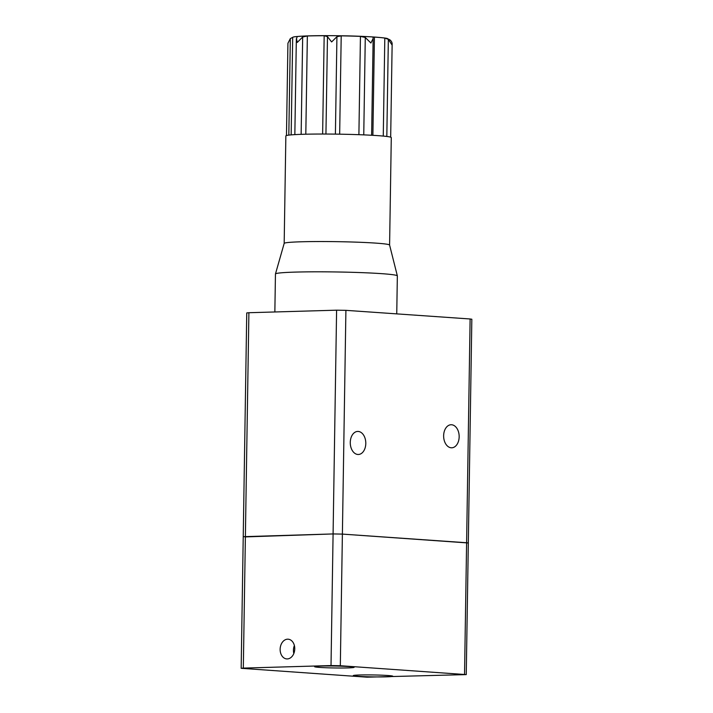 <?xml version="1.0" encoding="UTF-8"?>
<svg xmlns="http://www.w3.org/2000/svg" width="713" height="713" viewBox="0 0 713 713"><rect width="100%" height="100%" fill="white"/><g stroke="black" fill="none" stroke-linecap="round" stroke-linejoin="round"><path stroke-width="1.07" d="M348.978 666.566A19.768 0.971 -179.1 0 0 327.231 665.978A19.768 0.971 -179.1 0 0 314.593 666.682A19.768 0.971 -179.1 0 0 319.745 667.413A19.768 0.971 -179.1 0 0 341.491 668.01A19.768 0.971 -179.1 0 0 354.129 667.297A19.768 0.971 -179.1 0 0 348.978 666.566M294.754 648.848A9.884 7.299 -86 0 0 288.132 639.196A9.884 7.299 -86 0 0 280.138 649.267A9.884 7.299 -86 0 0 286.76 658.919A9.884 7.299 -86 0 0 294.754 648.848M294.38 645.532A9.884 7.299 -86 0 0 293.444 650.194A9.884 7.299 -86 0 0 293.827 653.518M387.676 675.496A19.768 0.971 -179.1 0 0 365.929 674.899A19.768 0.971 -179.1 0 0 353.291 675.603A19.768 0.971 -179.1 0 0 358.443 676.343A19.768 0.971 -179.1 0 0 380.181 676.931A19.768 0.971 -179.1 0 0 392.818 676.227A19.768 0.971 -179.1 0 0 387.676 675.496M464.537 674.355L466.605 542.736L468.316 542.985L342.392 534.099L466.605 542.736L470.117 318.978L471.837 319.228L466.249 674.605L340.324 665.728L331.019 665.559L333.087 533.939L342.392 534.099L333.087 533.939L336.598 310.182L345.903 310.342L470.117 318.978M243.231 536.684L246.751 312.927L248.899 312.722L243.32 668.099L241.163 668.304L243.231 536.684L333.087 533.939L244.951 536.925M243.32 668.099L331.019 665.559M241.163 668.304L367.097 677.181L466.249 674.605M286.474 135.541L287.927 43.27L290.334 38.573L292.695 37.37A47.45 2.326 0.9 0 1 294.077 36.88A47.45 2.326 0.9 0 1 297.25 36.497L296.341 39.242L294.843 134.623M296.421 38.547L297.285 42.432L302.668 36.996L307.356 35.971A47.45 2.326 0.9 0 1 324.174 35.721L327.472 36.639L331.625 41.933L336.928 36.711L341.206 35.855A47.45 2.326 0.9 0 1 360.439 36.381L365.279 37.486L370.885 43.003L373.14 38.52L371.625 135.256M373.033 37.236L373.051 37.878L373.033 37.236L374.423 37.094A47.45 2.326 0.9 0 1 384.806 38.083L388.344 39.34L392.061 45.017L392.141 44.161L390.679 137.172M396.749 313.88L397.346 275.913A60.953 2.986 -179.1 0 0 397.346 275.869A60.953 2.986 -179.1 0 0 396.571 275.423A60.953 2.986 -179.1 0 0 331.955 271.903A60.953 2.986 -179.1 0 0 275.459 273.952A60.953 2.986 -179.1 0 0 275.45 273.997L274.853 311.964M389.592 245.076A52.717 2.585 -179.1 0 0 389.592 245.049A52.717 2.585 -179.1 0 0 388.924 244.657A52.717 2.585 -179.1 0 0 333.042 241.609A52.717 2.585 -179.1 0 0 284.175 243.391L275.459 273.952M397.346 275.869L389.592 245.049L391.285 137.573A52.717 2.585 -179.1 0 0 390.608 137.154A52.717 2.585 -179.1 0 0 369.432 135.14A52.717 2.585 -179.1 0 0 330.181 134.062A52.717 2.585 -179.1 0 0 295.842 134.57A52.717 2.585 -179.1 0 0 285.86 135.925L284.175 243.409M392.061 45.017C392.444 43.065 391.722 41.327 389.868 39.821L387.56 38.689C387.881 37.86 365.992 36.042 340.368 35.766C317.347 35.436 301.911 35.802 294.077 36.88M358.211 431.436A11.533 7.763 -91.7 0 1 365.796 443.112A11.533 7.763 -91.7 0 1 358.372 454.484A11.533 7.763 -91.7 0 1 357.855 454.475A11.533 7.763 -91.7 0 1 350.27 442.8A11.533 7.763 -91.7 0 1 357.703 431.427A11.533 7.763 -91.7 0 1 358.211 431.436M451.579 424.752A11.533 7.763 -91.7 0 1 459.163 436.427A11.533 7.763 -91.7 0 1 451.73 447.8A11.533 7.763 -91.7 0 1 451.222 447.782A11.533 7.763 -91.7 0 1 443.638 436.106A11.533 7.763 -91.7 0 1 451.062 424.743A11.533 7.763 -91.7 0 1 451.579 424.752M248.899 312.722L336.598 310.182M345.903 310.342L340.324 665.728M381.009 37.629A46.131 2.264 -179.1 0 0 338.301 35.748A46.131 2.264 -179.1 0 0 297.678 36.479M288.818 135.113L290.334 38.573M301.144 134.347L302.668 36.996M325.939 134.044L327.472 36.639M335.404 134.115L336.928 36.711M363.755 134.873L365.279 37.486M386.82 136.468L388.344 39.34M291.162 134.873L292.695 37.37M305.806 134.213L307.356 35.971M322.632 134.035L324.174 35.721M339.664 134.187L341.206 35.855M358.897 134.686L360.439 36.381M372.881 135.327L374.423 37.094M383.264 136.076L384.806 38.083"/></g></svg>
